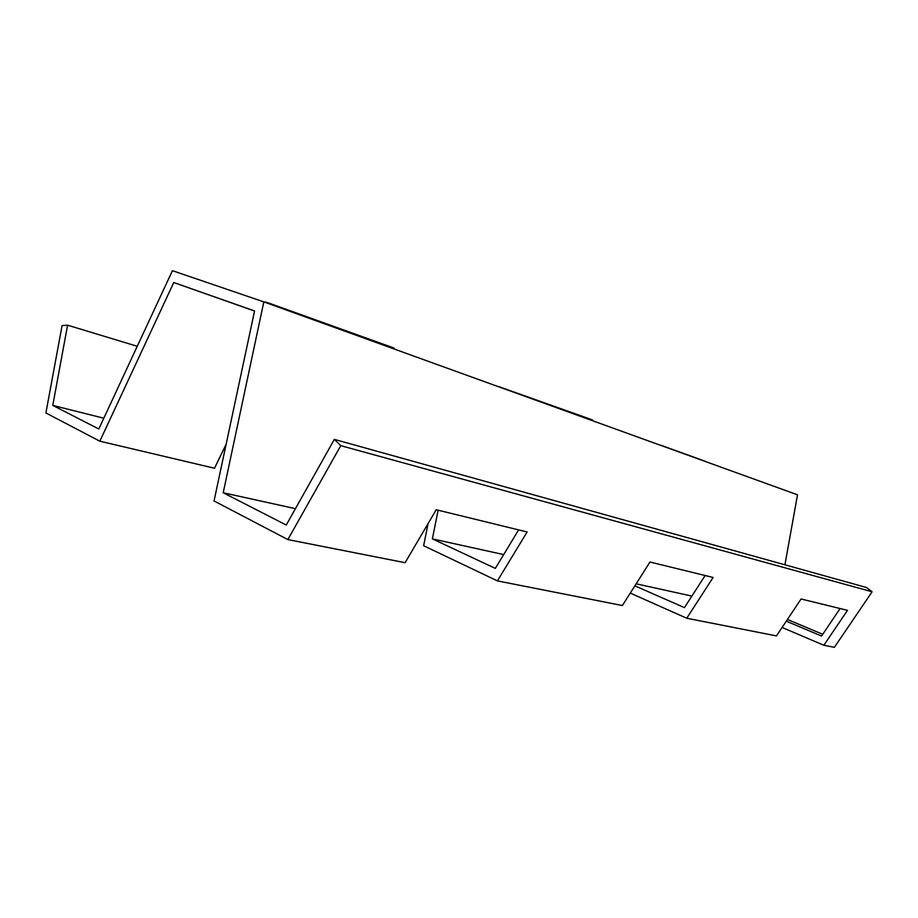 <?xml version="1.0" encoding="UTF-8"?>
<svg xmlns="http://www.w3.org/2000/svg" width="918" height="918" viewBox="0 0 918 918"><rect width="100%" height="100%" fill="white"/><g stroke="black" fill="none" stroke-linecap="round" stroke-linejoin="round"><path stroke-width="1.38" d="M704.84 461.134L660.742 445.196L704.84 461.134M498.956 386.673L592.489 419.928L498.956 386.673M276.203 306.107L394.189 348.106L270.89 303.824C261.802 300.76 263.569 301.517 276.203 306.107M254.538 311.03L173.754 282.537L254.561 310.927L214.043 500.953L287.85 539.577L340.773 445.666L334.347 439.378L286.232 525.039L223.2 492.748L263.822 301.884L797.512 494.813L784.924 564.799M787.426 619.466L822.712 634.292M334.347 439.378L866.42 587.486L872.1 591.777L834.382 647.328L823.871 645.262L782.102 627.464M263.822 301.884L172.423 270.672L98.788 428.993L52.774 405.412L67.588 325.179L62.08 325.603L45.9 412.974L99.832 441.191L214.502 468.249L226.149 444.186M99.832 441.191L173.754 282.537M823.871 645.262L847.498 610.344L801.081 598.984L776.467 635.91L686.744 618.227L713.125 577.468L649.967 562.023L622.393 605.536L497.418 580.899L527.127 531.97L436.222 509.742L405.09 562.7L287.85 539.577M872.1 591.777L340.773 445.666M497.418 580.899L423.646 545.717L428.075 523.593M438.115 510.201L432.378 538.877L495.318 568.391L518.624 529.893M634.877 585.845L684.438 607.613L705.15 575.517M686.744 618.227L630.276 593.097M786.29 621.176L821.541 636.036L840.108 608.531M295.424 508.675L223.2 492.748M691.874 596.103L636.163 583.814M503.672 554.598L432.378 538.877M103.803 418.218L52.774 405.412M137.252 346.293L67.588 325.179"/></g></svg>
